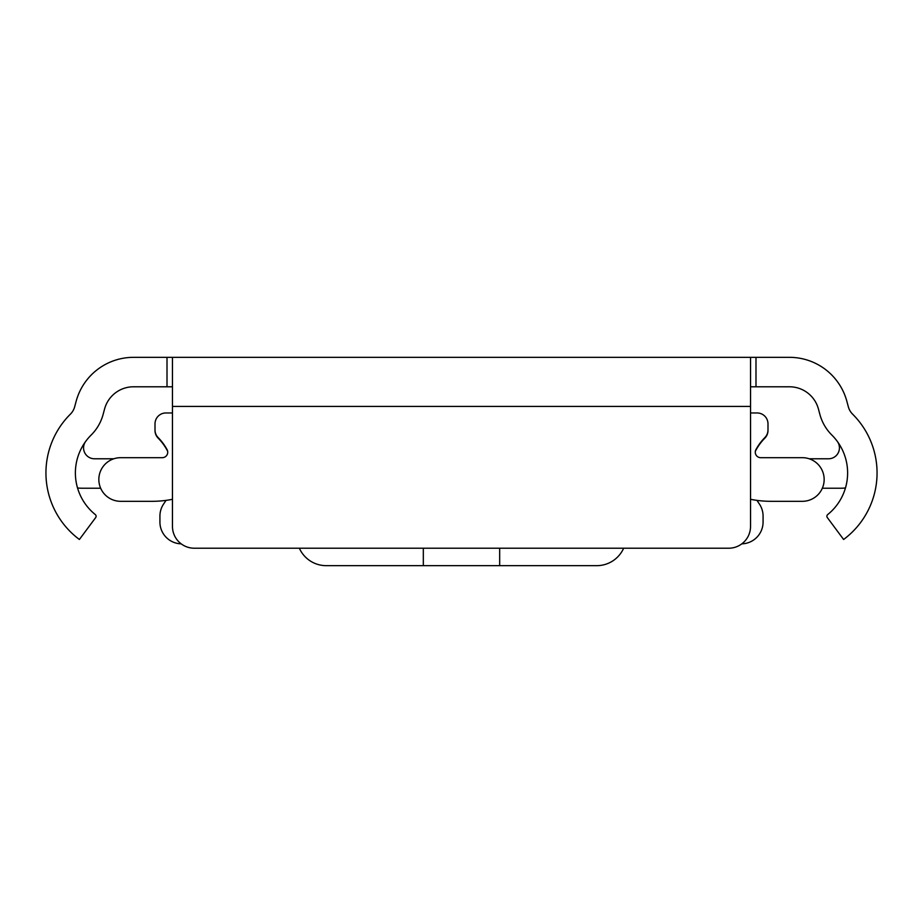 <?xml version="1.0" encoding="UTF-8"?>
<svg xmlns="http://www.w3.org/2000/svg" width="923" height="923" viewBox="0 0 923 923"><rect width="100%" height="100%" fill="white"/><g stroke="black" fill="none" stroke-linecap="round" stroke-linejoin="round"><path stroke-width="1.38" d="M172.463 386.783L133.535 386.783A29.998 29.998 0 0 0 104.564 409.016L103.122 414.404A45.815 45.815 0 0 1 91.158 435.045A53.442 53.442 0 0 0 95.3 514.572A2.181 2.181 0 0 1 95.68 517.561L79.39 539.482A82.897 82.897 0 0 1 70.402 414.15A16.36 16.36 0 0 0 74.671 406.778L76.113 401.401A59.441 59.441 0 0 1 133.535 357.339L789.465 357.339A59.441 59.441 0 0 1 846.887 401.401L848.329 406.778A16.36 16.36 0 0 0 852.598 414.15A82.897 82.897 0 0 1 843.61 539.482L827.32 517.561A2.181 2.181 0 0 1 827.7 514.572A53.442 53.442 0 0 0 831.842 435.045A45.815 45.815 0 0 1 819.878 414.404L818.436 409.016A29.998 29.998 0 0 0 789.465 386.783L750.537 386.783M594.862 357.339L603.296 357.339M319.704 357.339L328.138 357.339M516.038 357.339L406.962 357.339M750.537 406.42L750.537 526.398A21.817 21.817 0 0 1 728.72 548.216L194.28 548.216A21.817 21.817 0 0 1 172.463 526.398L172.463 406.42L750.537 406.42L750.537 357.339M172.463 357.339L172.463 406.42M100.653 488.221L81.789 488.221A32.72 32.72 0 0 1 77.532 487.944M85.666 441.436A10.903 10.903 0 0 0 94.481 458.777L113.841 458.777M809.159 458.777L828.519 458.777A10.903 10.903 0 0 0 837.334 441.436M845.468 487.944A32.72 32.72 0 0 1 841.211 488.221L822.347 488.221M172.463 412.962L165.921 412.962A10.903 10.903 0 0 0 155.006 423.865L155.006 429.933A10.903 10.903 0 0 0 158.156 437.594A53.442 53.442 0 0 1 167.075 449.628A5.457 5.457 0 0 1 162.275 457.681L120.648 457.681A21.817 21.817 0 0 0 98.842 479.499A21.817 21.817 0 0 0 120.648 501.316L152.157 501.316A103.618 103.618 0 0 0 172.463 499.297M750.537 412.962L757.079 412.962A10.903 10.903 0 0 1 767.994 423.865L767.994 429.933A10.903 10.903 0 0 1 764.844 437.594A53.442 53.442 0 0 0 755.925 449.628A5.457 5.457 0 0 0 760.725 457.681L802.352 457.681A21.817 21.817 0 0 1 824.158 479.499A21.817 21.817 0 0 1 802.352 501.316L770.843 501.316A103.618 103.618 0 0 1 750.537 499.297M181.173 543.843A21.817 21.817 0 0 1 159.921 522.037L159.921 516.153A21.817 21.817 0 0 1 163.867 503.635A53.442 53.442 0 0 0 165.978 500.381M757.022 500.381A53.442 53.442 0 0 0 759.133 503.635A21.817 21.817 0 0 1 763.079 516.153L763.079 522.037A21.817 21.817 0 0 1 741.827 543.843M167.64 451.209L167.017 450.066A53.442 53.442 0 0 0 158.156 438.148A10.903 10.903 0 0 1 155.006 430.487L155.006 427.753M767.994 427.753L767.994 430.487A10.903 10.903 0 0 1 764.844 438.148A53.442 53.442 0 0 0 755.983 450.066L755.36 451.209M499.678 548.216L499.678 565.661L423.322 565.661L423.322 548.216M299.352 548.216A29.444 29.444 0 0 0 326.246 565.661L423.322 565.661M499.678 565.661L596.754 565.661A29.444 29.444 0 0 0 623.648 548.216M755.995 357.339L755.995 386.783M167.005 357.339L167.005 386.783"/></g></svg>
